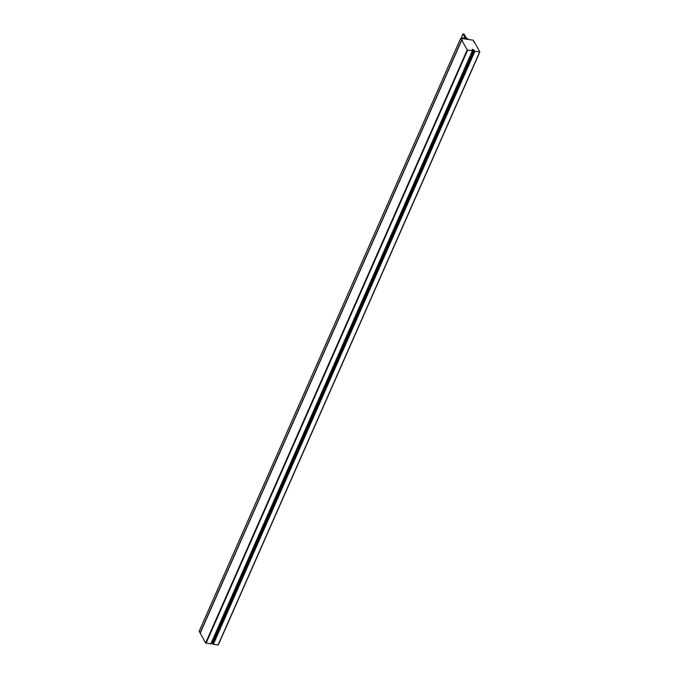 <?xml version="1.0" encoding="UTF-8"?>
<svg xmlns="http://www.w3.org/2000/svg" width="679" height="679" viewBox="0 0 679 679"><rect width="100%" height="100%" fill="white"/><g stroke="black" fill="none" stroke-linecap="round" stroke-linejoin="round"><path stroke-width="1.02" d="M479.764 51.986L218.282 644.991L213.342 644.329L212.221 643.395L474.12 50.382L472.083 49.304L472.363 50.883L467.203 49.898L461.754 40.154L462.399 40.18L460.718 38.253L473.365 40.248L474.281 41.92L473.653 41.903L474.392 42.09L479.849 51.935L474.91 51.273L473.789 50.331M200.212 633.1L199.202 631.283M472.499 50.874L211.016 643.879L205.635 642.962L200.212 633.151M212.357 643.089L211.61 642.538M212.782 643.862L474.349 50.798M212.34 643.599L473.908 50.543M468.23 39.348L467.865 38.686L461.805 37.761L461.898 38.38M461.805 37.761L461.559 38.33M466.532 38.482L464.096 34.128L462.917 33.95L465.353 38.304M462.917 33.95L461.576 36.989L462.026 37.795M213.342 644.329L474.91 51.273M212.9 644.074L474.468 51.01M212.196 642.818L473.772 49.754M211.755 642.555L473.322 49.499M210.787 643.938L472.363 50.883M206.077 643.217L467.644 50.161M205.635 642.962L467.203 49.898M200.186 633.218L461.754 40.154M200.067 633.006L461.644 39.942M199.159 631.377L460.727 38.313M218.052 645.05L479.629 51.994M472.584 50.823L211.016 643.879M461.754 40.112L200.178 633.176M460.718 38.253L199.151 631.317M479.849 51.935L218.282 644.991"/></g></svg>
